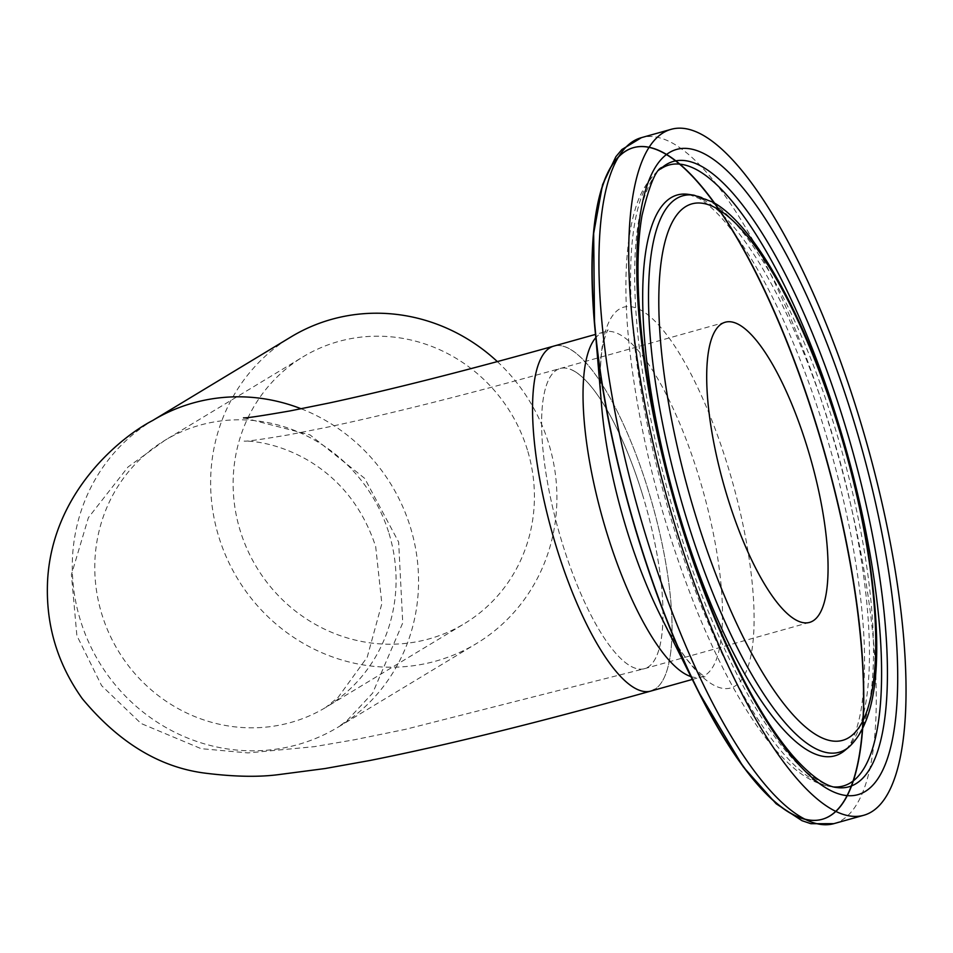 <?xml version="1.0" encoding="UTF-8"?>
<svg xmlns="http://www.w3.org/2000/svg" width="953" height="953" viewBox="0 0 953 953"><rect width="100%" height="100%" fill="white"/><g stroke="black" fill="none" stroke-linecap="round" stroke-linejoin="round"><path stroke-width="0.71" stroke-dasharray="4.76 3.57" d="M650.673 691.116A179.176 52.093 74.3 0 0 658.904 529.523A179.176 52.093 74.3 0 0 570.251 349.203A179.176 52.093 74.3 0 0 553.943 346.058A179.176 52.093 -105.7 0 1 650.482 497.609A179.176 52.093 -105.7 0 1 654.544 689.436M642.429 494.345A155.899 45.327 -105.7 0 1 644.383 668.708A155.899 45.327 -105.7 0 1 558.661 530.821A155.899 45.327 -105.7 0 1 560.233 368.477A155.899 45.327 -105.7 0 1 642.429 494.345M527.402 449.947A155.899 148.68 -121.1 0 0 303.137 356.779A155.899 148.68 -121.1 0 0 256.512 567.106A155.899 148.68 -121.1 0 0 464.397 623.643A155.899 148.68 -121.1 0 0 527.402 449.947M497.347 361.604A179.176 170.885 58.9 0 1 548.845 443.943A179.176 170.885 58.9 0 1 476.429 643.573A179.176 170.885 58.9 0 1 237.511 578.59A179.176 170.885 58.9 0 1 291.094 336.862M574.409 371.217A155.899 45.327 74.3 0 0 560.233 368.477A155.899 45.327 74.3 0 0 558.661 530.821A155.899 45.327 74.3 0 0 644.383 668.708A155.899 45.327 74.3 0 0 651.554 528.105A155.899 45.327 74.3 0 0 574.409 371.217M389.05 533.549A155.899 148.68 58.9 0 1 326.045 707.245A155.899 148.68 58.9 0 1 118.16 650.708A155.899 148.68 58.9 0 1 164.798 440.381A155.899 148.68 58.9 0 1 389.05 533.549M301.184 408.777A179.176 170.885 58.9 0 1 410.493 527.533A179.176 170.885 58.9 0 1 338.089 727.163A179.176 170.885 58.9 0 1 297.658 744.65A179.176 170.885 58.9 0 1 88.45 641.703A179.176 170.885 58.9 0 1 152.754 420.452M690.877 676.559A179.176 52.093 74.3 0 0 701.122 676.975A179.176 52.093 74.3 0 0 709.366 515.382A179.176 52.093 74.3 0 0 620.701 335.063A179.176 52.093 74.3 0 0 604.405 331.918A179.176 52.093 74.3 0 0 595.863 337.6M692.319 679.441L701.122 676.975L705.411 676.761C704.934 677.154 701.73 674.688 695.797 669.375C685.219 658.976 673.402 640.976 660.358 615.376A197.747 57.49 74.3 0 0 753.454 598.603A197.747 57.49 74.3 0 0 641.81 310.666A197.747 57.49 74.3 0 0 601.593 405.728C599.425 377.078 600.164 355.564 603.797 341.174C606.108 333.55 607.561 329.786 608.169 329.869L604.405 331.918L595.601 334.384M698.156 691.139L698.156 691.151A348.822 101.411 74.3 0 0 862.37 661.573A348.822 101.411 74.3 0 0 665.432 153.659A348.822 101.411 74.3 0 0 594.505 321.352L594.505 321.352M833.78 823.678A356.243 103.567 74.3 0 0 850.159 502.386A356.243 103.567 74.3 0 0 673.878 143.891A356.243 103.567 74.3 0 0 641.476 137.637M660.489 169.074A322.448 93.739 74.3 0 0 658.142 170.861L662.406 167.311A324.735 94.407 74.3 0 0 670.15 499.575A324.735 94.407 74.3 0 0 836.246 787.452L830.754 786.63A322.448 93.739 74.3 0 0 833.684 786.94M658.142 170.861A322.448 93.739 74.3 0 0 665.825 500.79A322.448 93.739 74.3 0 0 830.754 786.63C816.757 784.14 803.427 777.052 790.752 765.354C778.291 754.145 765.878 739.314 753.513 720.873C733.846 691.473 715.191 655.295 697.548 612.35C662.287 524.591 639.582 436.391 629.445 347.762C623.286 289.95 625.144 243.992 635.032 209.874C639.773 193.268 647.48 180.272 658.142 170.861M703.969 200.13A291.284 84.686 74.3 0 0 688.65 194.412L698.823 198.355C705.947 202.346 714.238 209.684 723.684 220.381C742.792 242.384 762.15 274.44 781.782 316.539C812.206 383.261 835.197 455.82 850.755 534.192C864.705 608.55 868.088 667.41 860.916 710.783C855.008 741.72 847.05 748.736 844.572 750.666A291.284 84.686 74.3 0 0 843.643 475.07A291.284 84.686 74.3 0 0 703.969 200.13M848.837 747.116A288.997 84.019 74.3 0 0 847.92 473.677A288.997 84.019 74.3 0 0 709.342 200.904A288.997 84.019 74.3 0 0 694.141 195.222M809.466 622.428L644.383 668.708L405.442 729.343L354.361 739.778L314.156 746.687L247.971 752.918L201.095 748.665L141.056 723.482L101.614 685.648L76.883 635.639L71.415 574.635L88.391 517.658L128.047 466.982L164.798 440.381L303.137 356.779M725.304 322.197L560.233 368.477C467.041 394.518 389.098 414.15 326.379 427.397L288.366 434.89C261.718 439.369 247.053 441.453 244.373 441.144C241.252 441.227 270.747 438.892 307.676 460.108C340.34 479.466 363.01 508.294 375.685 546.569L381.843 603.666L367.203 657.225L338.148 697.322L325.783 707.4L464.397 623.643M243.825 417.867L309.999 434.866L364.689 478.37L398.64 542.09L402.75 622.893L372.659 693.105L347.19 720.42L338.065 727.187L476.429 643.573"/><path stroke-width="1.43" d="M654.544 689.436A179.176 52.093 -105.7 0 1 650.673 691.116A179.176 52.093 -105.7 0 1 552.144 532.644A179.176 52.093 -105.7 0 1 553.943 346.058A179.176 52.093 74.3 0 0 552.144 532.644A179.176 52.093 74.3 0 0 650.673 691.116C539.338 722.314 445.67 745.449 369.645 760.542L325.033 768.547L279.837 774.455C259.74 777.231 235.272 776.85 206.444 773.312C160.533 767.904 119.149 743.018 82.28 698.656C56.846 662.966 45.303 623.262 47.65 579.543C52.963 491.152 121.555 436.557 152.754 420.452A179.176 170.885 58.9 0 1 301.184 408.777M152.754 420.452L291.094 336.862A179.176 170.885 58.9 0 1 497.347 361.604M703.648 135.552A356.243 103.567 74.3 0 0 671.234 129.298A356.243 103.567 74.3 0 0 667.66 500.265A356.243 103.567 74.3 0 0 863.537 815.339A356.243 103.567 74.3 0 0 879.917 494.047A356.243 103.567 74.3 0 0 703.648 135.552M739.492 324.937A155.899 45.327 74.3 0 0 725.304 322.197A155.899 45.327 74.3 0 0 723.744 484.553A155.899 45.327 74.3 0 0 809.466 622.428A155.899 45.327 74.3 0 0 816.638 481.825A155.899 45.327 74.3 0 0 739.492 324.937M595.863 337.6A179.176 52.093 74.3 0 0 602.606 518.503A179.176 52.093 74.3 0 0 690.877 676.559M601.593 405.728A197.747 57.49 74.3 0 0 660.358 615.376L698.156 691.139A348.822 101.411 74.3 0 0 857.319 609.301A348.822 101.411 74.3 0 0 628.075 149.74A348.822 101.411 74.3 0 0 698.156 691.151A348.822 101.411 74.3 0 1 594.505 321.352A348.822 101.411 74.3 0 0 816.042 820.307A348.822 101.411 74.3 0 0 773.014 308.546A348.822 101.411 74.3 0 0 594.505 321.352L601.593 405.728M594.505 321.352L593.659 233.378L602.594 184.608L615.864 156.721L621.904 149.514L641.476 137.637A356.243 103.567 74.3 0 0 637.891 508.616A356.243 103.567 74.3 0 0 833.78 823.678L810.896 823.702L801.985 820.688L776.159 803.76L743.173 766.736L698.156 691.151M707.424 155.518A335.122 97.432 74.3 0 0 697.167 572.896A335.122 97.432 74.3 0 0 897.571 688.531A335.122 97.432 74.3 0 0 707.424 155.518M702.945 167.12A324.735 94.407 74.3 0 0 662.406 167.311C656.295 168.407 649.493 184.477 642.012 215.521C638.141 238 637.045 265.637 638.736 298.432C642.227 360.091 654.223 427.552 674.688 500.79C694.797 571.252 718.836 632.923 746.818 685.779C762.579 715.238 778.065 738.73 793.241 756.277C816.209 782.199 830.146 786.833 836.246 787.452A324.735 94.407 74.3 0 0 868.171 514.096A324.735 94.407 74.3 0 0 702.945 167.12M833.684 786.94A322.448 93.739 74.3 0 0 861.476 510.665A322.448 93.739 74.3 0 0 698.394 170.67A322.448 93.739 74.3 0 0 660.489 169.074M694.141 195.222L688.65 194.412A291.284 84.686 74.3 0 0 674.557 498.336A291.284 84.686 74.3 0 0 844.572 750.666L848.837 747.116C883.455 715.453 882.764 630.028 863.585 525.032C836.52 383.118 768.845 232.341 712.773 202.084L694.141 195.222A288.997 84.019 74.3 0 0 680.144 496.775A288.997 84.019 74.3 0 0 848.837 747.116M717.538 208.945A278.61 80.993 74.3 0 0 709.008 555.933A278.61 80.993 74.3 0 0 875.616 652.066A278.61 80.993 74.3 0 0 717.538 208.945M595.601 334.384L553.943 346.058C465.171 370.872 390.206 389.86 329.071 403.024L290.141 410.898C261.896 415.818 246.351 418.153 243.503 417.879L243.825 417.867M650.673 691.116L692.319 679.441M833.78 823.678L863.537 815.339M641.476 137.637L671.234 129.298"/></g></svg>
